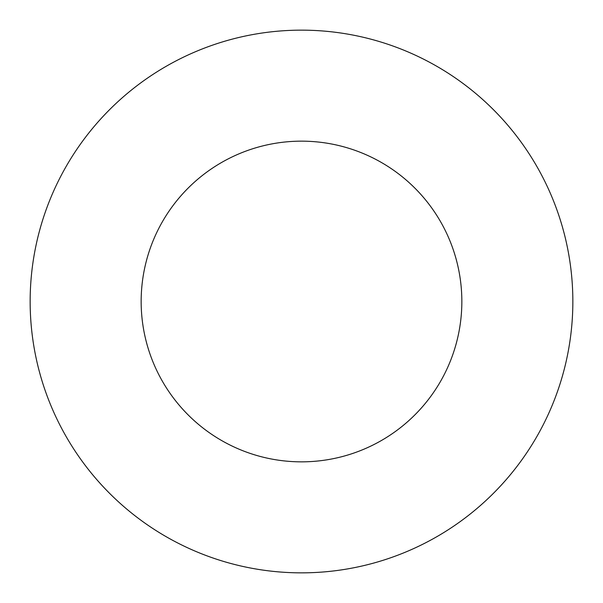 <?xml version="1.0" encoding="UTF-8"?>
<svg xmlns="http://www.w3.org/2000/svg" width="603" height="603" viewBox="0 0 603 603"><rect width="100%" height="100%" fill="white"/><g stroke="black" fill="none" stroke-linecap="round" stroke-linejoin="round"><path stroke-width="0.9" d="M461.845 301.5A160.345 160.345 0 0 0 301.5 141.155A160.345 160.345 0 0 0 141.155 301.5A160.345 160.345 0 0 0 301.5 461.845A160.345 160.345 0 0 0 461.845 301.5M572.85 301.5A271.35 271.35 0 0 0 301.5 30.15A271.35 271.35 0 0 0 30.15 301.5A271.35 271.35 0 0 0 301.5 572.85A271.35 271.35 0 0 0 572.85 301.5"/></g></svg>
